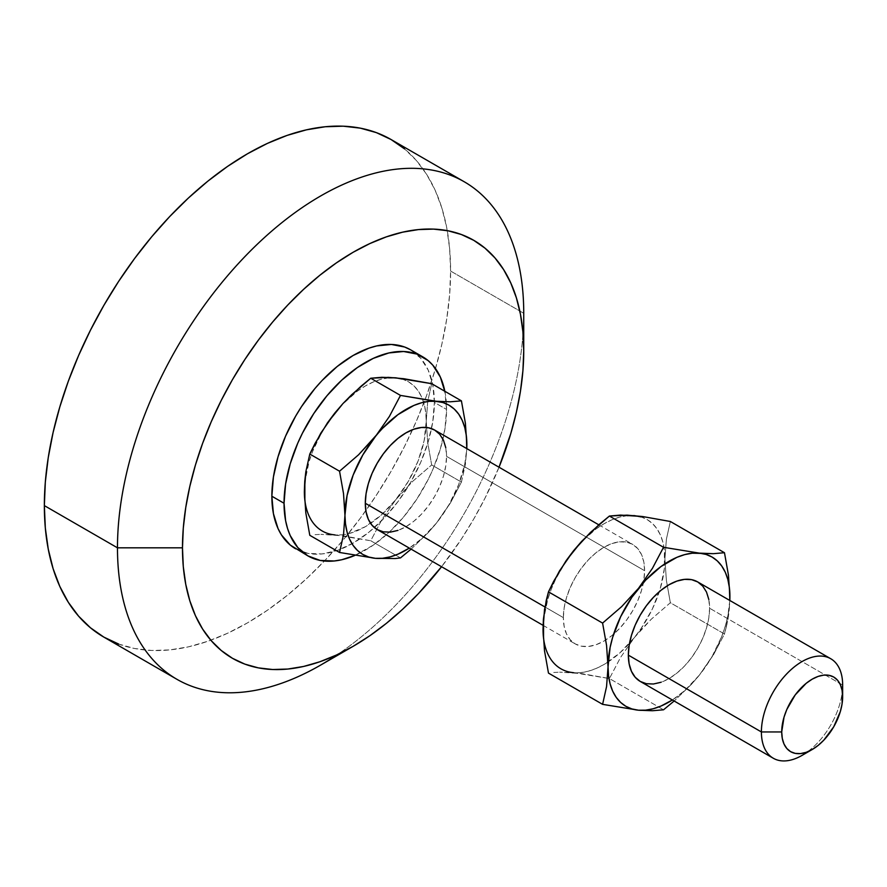 <?xml version="1.0" encoding="UTF-8"?>
<svg xmlns="http://www.w3.org/2000/svg" width="887" height="887" viewBox="0 0 887 887"><rect width="100%" height="100%" fill="white"/><g stroke="black" fill="none" stroke-linecap="round" stroke-linejoin="round"><path stroke-width="0.67" stroke-dasharray="4.43 3.33" d="M802.025 755.402A57.455 33.174 120 0 0 842.65 685.041L709.6 608.227A57.455 33.174 120 0 0 697.703 581.927M445.762 447.647L446.549 456.35L644.594 570.696A57.455 33.174 -60 0 1 643.585 581.695A57.455 33.174 -60 0 1 605.777 639.971A57.455 33.174 -60 0 1 575.242 643.907A57.455 33.174 -60 0 1 563.345 617.607L544.94 606.974L563.345 617.607A57.455 33.174 -60 0 1 588.425 559.786A57.455 33.174 -60 0 1 632.697 544.396A57.455 33.174 -60 0 1 644.594 570.696L446.549 456.35A57.455 33.174 120 0 0 434.652 430.051M434.364 402.41A114.911 66.348 120 0 0 410.559 349.8L420.671 358.182L428.177 370.067L432.801 385.002L434.364 402.41L446.549 409.439L434.364 402.41L432.801 421.613L428.177 441.881L420.671 462.437L410.559 482.484L398.252 501.266L384.204 518.041L368.959 532.178L353.104 543.132L337.26 550.483L322.014 553.943L307.966 553.388L295.648 548.831A114.911 66.348 120 0 0 384.204 518.041A114.911 66.348 120 0 0 434.364 402.41M444.842 391.278A114.911 66.348 -60 0 1 446.549 409.439L444.986 428.643L440.362 448.922L432.856 469.467L428.099 479.612L416.846 499.115L403.596 516.977L388.883 532.522L373.261 545.128L354.778 555.462A114.911 66.348 -60 0 0 446.549 409.439L444.842 391.278M118.614 644.04L134.624 648.508L151.721 650.47L169.75 649.916L188.51 646.834L207.846 641.257L227.571 633.251L247.484 622.885L267.386 610.267L287.111 595.499L306.447 578.745L325.219 560.152L343.236 539.906L360.333 518.208L376.343 495.245L391.112 471.263L404.505 446.471L416.38 421.137L426.625 395.469L435.151 369.746L441.859 344.189L446.704 319.065L449.631 294.606L450.607 271.056L523.74 313.277L450.607 271.056A287.266 165.858 120 0 0 391.112 139.547M304.873 500.423L306.436 508.55L308.998 515.779L312.523 522L316.947 527.1L322.203 530.991L328.201 533.597L334.82 534.883L341.972 534.828L349.522 533.431L365.3 526.723L381.066 515.214L395.768 499.703L408.386 481.231L418.065 461.063L424.152 440.584L426.237 421.17L425.716 412.289L424.152 404.15L421.591 396.921L418.065 390.701L413.641 385.601L408.386 381.72L402.388 379.104M388.617 377.873L381.066 379.281L373.25 381.998L365.3 385.989L357.339 391.178L341.972 404.805M328.201 421.946L322.203 431.47L312.523 451.638L308.998 461.927L304.873 482.051M103.846 637.11A287.266 165.858 120 0 0 365.843 510.613A287.266 165.858 120 0 0 412.566 429.696A287.266 165.858 120 0 0 450.607 271.056L449.631 248.626L446.704 227.549L441.859 208.013L435.151 190.217L426.625 174.34L416.38 160.514L404.505 148.872M320.606 665.106A287.266 165.858 120 0 0 523.74 313.277A287.266 165.858 -60 0 1 337.57 654.495M499.015 467.216A241.308 139.314 -60 0 1 441.56 566.726L461.351 539.119L473.758 518.973L485.001 498.161L499.015 467.216M315.051 534.673L320.906 534.351L315.051 534.673M334.82 534.883L370.733 540.748L400.48 557.912L370.733 540.748L381.842 519.693L395.768 499.703L412.643 481.375L431.681 464.932L461.417 482.107L431.681 464.932L427.711 442.602L426.237 421.17L427.711 401.445L431.681 383.683L427.711 401.445L426.237 421.17L427.711 442.602L431.681 464.932L412.643 481.375L395.768 499.703L381.842 519.693L370.733 540.748L342.959 535.792L320.906 534.351L334.82 534.883A86.183 49.761 120 0 0 370.6 523.385A86.183 49.761 120 0 0 395.768 499.703A86.183 49.761 120 0 0 426.004 427.434A86.183 49.761 120 0 0 426.237 421.17A86.183 49.761 120 0 0 422.689 399.56A86.183 49.761 120 0 0 395.768 377.818A86.183 49.761 120 0 0 334.82 413.009A86.183 49.761 120 0 0 304.352 491.531M461.417 482.107L465.387 464.344L466.806 448.611A86.183 49.761 -60 0 1 436.393 523.153L450.319 503.162L461.417 482.107L465.387 464.344L466.806 448.611L464.788 464.034L458.701 484.524L449.01 504.681L436.393 523.153A86.183 49.761 -60 0 1 409.317 548.111L421.691 538.675L436.393 523.153L450.319 503.162L461.417 482.107M411.102 549.142L428.266 532.577L436.393 523.153L428.266 532.577L411.102 549.142M377.197 529.561A57.455 33.174 120 0 0 421.469 514.172A57.455 33.174 120 0 0 446.549 456.35L445.762 465.952L443.456 476.086L439.697 486.364L434.652 496.387L428.488 505.778L421.469 514.172L413.852 521.246L405.924 526.723L397.997 530.393M543.554 638.219L545.106 646.346L547.667 653.586L551.193 659.806L555.628 664.895L560.883 668.787L566.871 671.392L573.501 672.679L580.652 672.623L588.203 671.226L596.02 668.51L603.969 664.518L619.747 653.009L634.438 637.498L641.068 628.561L652.322 609.07L660.272 588.58L664.385 568.456L664.385 550.084L662.833 541.957L660.272 534.717L656.746 528.497L652.322 523.408L647.067 519.516L641.068 516.91M627.297 515.68L619.747 517.077L611.93 519.793L603.969 523.785L596.02 528.974L580.652 542.6M566.871 559.741L555.628 579.222L551.193 589.434L547.667 599.723L543.554 619.847M563.345 617.607L564.132 608.005L566.438 597.871L570.197 587.593L575.242 577.57L581.406 568.179L588.425 559.786L596.042 552.712L603.969 547.235L611.897 543.565L619.514 541.835L626.544 542.112L632.697 544.396L637.753 548.587L641.501 554.53L643.818 561.992L644.594 570.696L643.818 580.298L641.501 590.432L637.753 600.71L632.697 610.733L626.544 620.124L619.514 628.517L611.897 635.58L603.969 641.057L596.042 644.738L588.425 646.468L581.406 646.191L575.242 643.907L570.197 639.715L566.438 633.773L564.132 626.311L563.345 617.607M607.961 662.068A86.183 49.761 120 0 0 629.515 643.286A86.183 49.761 120 0 0 634.438 637.498A86.183 49.761 120 0 0 659.296 591.707A86.183 49.761 120 0 0 664.906 558.965A86.183 49.761 120 0 0 634.438 515.624A86.183 49.761 120 0 0 573.501 550.805A86.183 49.761 120 0 0 543.032 629.338M553.71 672.468L559.564 672.158L553.71 672.468M573.501 672.679L609.413 678.544L663.531 709.788L609.413 678.544L620.501 657.522L634.438 637.498L642.554 628.085L651.302 619.204L670.35 602.739L724.468 633.983L713.381 655.005L699.444 675.029L691.328 684.442L674.153 701.007L691.328 684.442L699.444 675.029L712.061 656.557L721.752 636.389L725.278 626.1L727.839 615.911L729.824 600.466A86.183 49.761 -60 0 1 699.444 675.029A86.183 49.761 -60 0 1 672.368 699.976L684.742 690.541L699.444 675.029L713.381 655.005L724.468 633.983L670.35 602.739L666.381 580.375L664.906 558.965L666.392 539.218L670.35 521.489L666.392 539.218L664.906 558.965L666.381 580.375L670.35 602.739L651.302 619.204L634.438 637.498L620.501 657.522L609.413 678.544L581.617 673.588L559.564 672.158L573.501 672.679A86.183 49.761 120 0 0 607.95 662.068M640.248 681.438A57.455 33.174 120 0 0 684.52 666.048A57.455 33.174 120 0 0 709.6 608.227L842.65 685.041A57.455 33.174 -60 0 1 807.469 751.843M708.824 599.523L709.6 608.227L708.824 617.829L706.507 627.963L702.748 638.241L697.703 648.264L691.55 657.655L684.52 666.048L676.903 673.111L668.975 678.588L661.048 682.269M729.535 606.653L728.438 616.243L729.535 606.653M726.719 625.324L728.438 616.243L724.468 633.983L726.719 625.324M598.792 524.816L632.697 544.396M543.088 625.346L575.242 643.907"/><path stroke-width="1.33" d="M807.469 751.843A57.455 33.174 -60 0 1 773.298 758.252A57.455 33.174 -60 0 1 761.401 731.952L628.351 655.138L629.127 645.536L631.444 635.402L635.192 625.124L640.248 615.09L646.401 605.71L653.431 597.317L661.048 590.243L668.975 584.766L676.903 581.096L684.52 579.366L691.55 579.643L697.703 581.927A57.455 33.174 120 0 0 653.431 597.317A57.455 33.174 120 0 0 628.351 655.138L761.401 731.952A57.455 33.174 -60 0 1 786.481 674.131A57.455 33.174 -60 0 1 830.753 658.742A57.455 33.174 -60 0 1 842.65 685.041A57.455 33.174 120 0 0 802.025 661.58A57.455 33.174 120 0 0 761.401 731.952L781.713 731.952A43.086 24.88 -60 0 1 812.182 679.176A43.086 24.88 -60 0 1 842.65 696.772L842.65 685.041L842.062 703.968L840.333 711.574L833.725 726.797L823.846 740.135L818.124 745.435L812.182 749.537L806.239 752.298L800.517 753.595L795.251 753.385L790.639 751.677L786.847 748.528L784.03 744.071L782.301 738.472L781.713 731.952L784.03 717.151L786.847 709.434L795.251 694.876L806.239 683.278L812.182 679.176L818.124 676.415L823.846 675.118L829.112 675.329L833.725 677.036L837.516 680.185L840.333 684.642L842.062 690.241L842.65 696.772A43.086 24.88 -60 0 1 812.182 749.537A43.086 24.88 -60 0 1 781.713 731.952L761.401 731.952A57.455 33.174 120 0 0 802.025 755.402L812.182 749.537M365.3 503.262L544.94 606.974L365.3 503.262L366.076 493.66L368.382 483.526L372.141 473.248L377.197 463.225L383.35 453.834L390.369 445.44L397.997 438.378L405.924 432.9L413.852 429.219L421.469 427.49L428.488 427.767L434.652 430.051A57.455 33.174 120 0 0 390.369 445.44A57.455 33.174 120 0 0 365.3 503.262A57.455 33.174 120 0 0 377.197 529.561L372.141 525.37L368.382 519.427L366.076 511.965L365.3 503.262M295.648 548.831L295.659 548.831A114.911 66.348 120 0 1 271.854 496.221L273.418 513.628L278.041 528.563L281.445 534.916L290.304 545.095L307.844 555.861A114.911 66.348 -60 0 0 354.778 555.462L341.706 559.752L334.199 560.983L320.152 560.429L307.844 555.861L297.733 547.479L290.226 535.593L287.543 528.475L285.603 520.669L284.04 503.262L271.854 496.221L273.418 477.018L278.041 456.75L285.547 436.193L295.648 416.147L301.558 406.545L314.807 388.683L322.014 380.59L337.26 366.453L353.104 355.499L368.959 348.147L376.698 345.919L391.411 344.455L404.649 347.028L410.559 349.8A114.911 66.348 120 0 0 322.014 380.59A114.911 66.348 120 0 0 271.854 496.221L284.04 503.262A114.911 66.348 -60 0 1 334.199 387.619A114.911 66.348 -60 0 1 422.744 356.84A114.911 66.348 -60 0 1 444.842 391.278M337.57 654.495A287.266 165.858 -60 0 1 176.968 679.331A287.266 165.858 -60 0 1 117.472 547.822L182.478 547.822A241.308 139.314 -60 0 1 353.104 252.285A241.308 139.314 -60 0 1 523.74 350.808L523.74 313.277A287.266 165.858 120 0 0 320.606 195.994A287.266 165.858 120 0 0 117.472 547.822A287.266 165.858 -60 0 1 242.872 258.727A287.266 165.858 -60 0 1 464.245 181.768A287.266 165.858 -60 0 1 523.74 313.277L523.74 350.808A241.308 139.314 -60 0 1 499.015 467.216L510.746 433.699L516.389 412.244L520.458 391.134L522.92 370.589L523.74 350.808L522.92 331.971L520.458 314.253L516.389 297.855L510.746 282.909L503.583 269.559L494.979 257.94L485.001 248.172L473.758 240.344L461.351 234.512L447.902 230.764L433.543 229.112L418.409 229.589L402.643 232.172L386.399 236.851L369.835 243.581L353.104 252.285L336.384 262.896L319.819 275.292L303.576 289.373L287.809 304.984L272.675 321.992L258.305 340.22L244.856 359.512L232.449 379.658L221.207 400.469L211.239 421.757L202.624 443.323L195.462 464.932L189.829 486.386L185.76 507.497L183.299 528.042L182.478 547.822L117.472 547.822L44.35 505.612L117.472 547.822A287.266 165.858 120 0 0 320.606 665.106L353.115 646.335A241.308 139.314 -60 0 1 182.478 547.822L183.299 566.66L185.76 584.367L189.829 600.776L195.462 615.722L202.624 629.071L211.239 640.691L221.207 650.459L232.449 658.287L244.856 664.119L258.305 667.867L272.675 669.519L287.809 669.042L303.576 666.459L319.819 661.78L336.384 655.049L353.104 646.346L369.835 635.735L386.399 623.339L402.643 609.258L418.409 593.647L441.56 566.726A241.308 139.314 -60 0 1 353.115 646.335M404.505 148.872L391.112 139.547A287.266 165.858 120 0 0 169.75 216.517A287.266 165.858 120 0 0 44.35 505.612L45.326 528.031L48.253 549.108L53.098 568.645L59.817 586.44L68.332 602.328L78.588 616.155L90.463 627.785L103.846 637.11L118.614 644.04M307.844 555.861A114.911 66.348 -60 0 1 284.04 503.262L285.603 484.058L290.226 463.79L297.733 443.234L302.489 433.089L313.754 413.586L326.993 395.724L341.706 380.19L357.328 367.584L373.261 358.381L388.883 352.948L403.596 351.496L416.846 354.068L428.099 360.565L432.856 365.222L440.362 377.108L444.986 392.043M402.388 379.104L395.768 377.818L388.617 377.873M341.972 404.805L328.201 421.946M304.873 482.051L304.873 500.423M464.245 181.768L391.112 139.547L376.343 132.618L360.333 128.149L343.236 126.187L325.219 126.752L306.447 129.835L287.111 135.401L267.386 143.406L247.484 153.773L227.571 166.401L207.846 181.159L188.51 197.923L169.75 216.506L151.721 236.751L134.624 258.461L118.614 281.412L103.846 305.405L90.463 330.186L78.588 355.532L68.332 381.188L59.817 406.922L53.098 432.468L48.253 457.592L45.326 482.051L44.35 505.612A287.266 165.858 120 0 0 103.846 637.11L176.968 679.331M304.352 491.531L305.827 471.806L309.796 454.055L320.883 433.022L334.82 413.009L342.936 403.596L351.684 394.704L370.733 378.239L400.48 395.414L389.393 416.435L375.456 436.459L358.592 454.765L339.544 471.219L343.513 493.571L345.509 523.873L347.061 532L349.622 539.241L353.148 545.461L357.572 550.561L362.827 554.442L368.826 557.047L375.456 558.333L382.596 558.278L390.147 556.881L397.964 554.164L409.317 548.111A86.183 49.761 -60 0 1 375.456 558.333L339.544 552.468L375.456 558.333A86.183 49.761 -60 0 1 344.988 514.992L343.513 534.717L339.544 552.468L309.796 535.304L305.827 512.963L304.352 491.531L304.74 481.386L305.827 471.806L309.796 454.055L339.544 471.219L343.513 493.571L344.988 514.992L343.513 534.717L339.544 552.468L309.796 535.304L305.827 512.963L304.352 491.531A86.183 49.761 120 0 0 334.82 534.883M388.395 377.352L403.884 378.727L431.681 383.683L461.417 400.857L450.33 401.8L436.393 401.279L400.48 395.414L370.733 378.239L381.82 377.297L395.768 377.818L431.681 383.683L461.417 400.857L450.33 401.8L436.393 401.279A86.183 49.761 -60 0 1 466.861 444.62L465.387 423.188L461.417 400.857L465.387 423.188L466.861 444.62A86.183 49.761 -60 0 1 466.762 448.589L466.34 435.739L464.788 427.612L462.216 420.371L458.701 414.151L454.266 409.062L449.01 405.171L443.023 402.565L400.48 395.414L389.393 416.435L375.456 436.459A86.183 49.761 -60 0 1 436.393 401.279L429.241 401.334L421.691 402.731L413.874 405.448L397.964 414.639L382.596 428.266L358.592 454.765L339.544 471.219L309.796 454.055L315.04 443.433L327.447 422.866L334.82 413.009L342.936 403.596L360.976 386.277L370.733 378.239L388.395 377.352M400.48 557.912L411.102 549.142L400.48 557.912L395.225 558.544L400.48 557.912M375.456 558.333L395.225 558.544L375.456 558.333M466.806 448.611L466.861 444.62L466.762 448.589M344.988 514.992A86.183 49.761 -60 0 1 375.456 436.459L362.827 454.931L353.148 475.088L347.061 495.578L344.988 514.992M397.997 530.393L390.369 532.122L383.35 531.845L377.197 529.561L543.088 625.346M598.792 524.816L434.652 430.051L439.697 434.242L443.456 440.185L445.762 447.647M543.554 619.847L543.554 638.219M641.068 516.91L634.438 515.624L627.297 515.68M580.652 542.6L566.871 559.741M543.032 629.338L543.409 619.204L546.226 600.532L548.476 591.851L553.721 581.207L566.139 560.651L573.501 550.805L581.628 541.38L599.667 524.062L609.413 516.046L620.512 515.092L642.576 516.533L670.35 521.489L724.468 552.723L713.37 553.676L692.292 553.2L684.742 554.608L676.925 557.324L661.015 566.505L645.658 580.131L631.877 597.273L620.623 616.753L612.673 637.254L610.112 647.455L608.038 666.858L608.56 675.75L610.112 683.877L612.673 691.117L616.199 697.337L620.623 702.426L625.878 706.318L631.877 708.924L638.507 710.21L645.658 710.154L653.198 708.757L661.015 706.041L672.368 699.976A86.183 49.761 -60 0 1 638.507 710.21L652.444 710.742L663.531 709.788L674.153 701.007L663.531 709.788L652.444 710.742L638.507 710.21A86.183 49.761 -60 0 1 608.038 666.858A86.183 49.761 -60 0 1 638.507 588.336A86.183 49.761 -60 0 1 699.444 553.144L663.531 547.29L652.433 568.334L638.507 588.336L621.621 606.653L602.595 623.095L606.564 645.414L608.038 666.858L606.564 686.571L602.595 704.345L638.507 710.21L602.595 704.345L548.476 673.1L544.507 650.781L543.032 629.338L544.507 609.624L548.476 591.851L602.595 623.095L606.564 645.414L608.038 666.858L606.564 686.571L602.595 704.345L548.476 673.1L544.507 650.781L543.032 629.338A86.183 49.761 120 0 0 573.501 672.679M628.351 655.138A57.455 33.174 120 0 0 640.248 681.438L635.192 677.247L631.444 671.304L629.127 663.831L628.351 655.138M729.824 600.466L729.391 587.615L727.839 579.488L725.278 572.248L721.752 566.028L717.317 560.928L712.061 557.047L706.074 554.43L699.444 553.144A86.183 49.761 -60 0 1 729.912 596.496L728.438 575.086L724.468 552.723L670.35 521.489L642.576 516.533L627.076 515.147L609.413 516.046L663.531 547.29L609.413 516.046L590.387 532.477L573.501 550.805L559.575 570.796L548.476 591.851L602.595 623.095L621.621 606.653L638.507 588.336L652.433 568.334L663.531 547.29L699.444 553.144L713.37 553.676L724.468 552.723L728.438 575.086L729.912 596.496A86.183 49.761 -60 0 1 729.824 600.466M661.048 682.269L653.431 683.999L646.401 683.711L640.248 681.438L773.298 758.252M830.753 658.742L697.703 581.927L702.748 586.119L706.507 592.061L708.824 599.523M729.857 600.488L729.912 596.496L729.857 600.488M410.559 349.8L422.744 356.84"/></g></svg>
